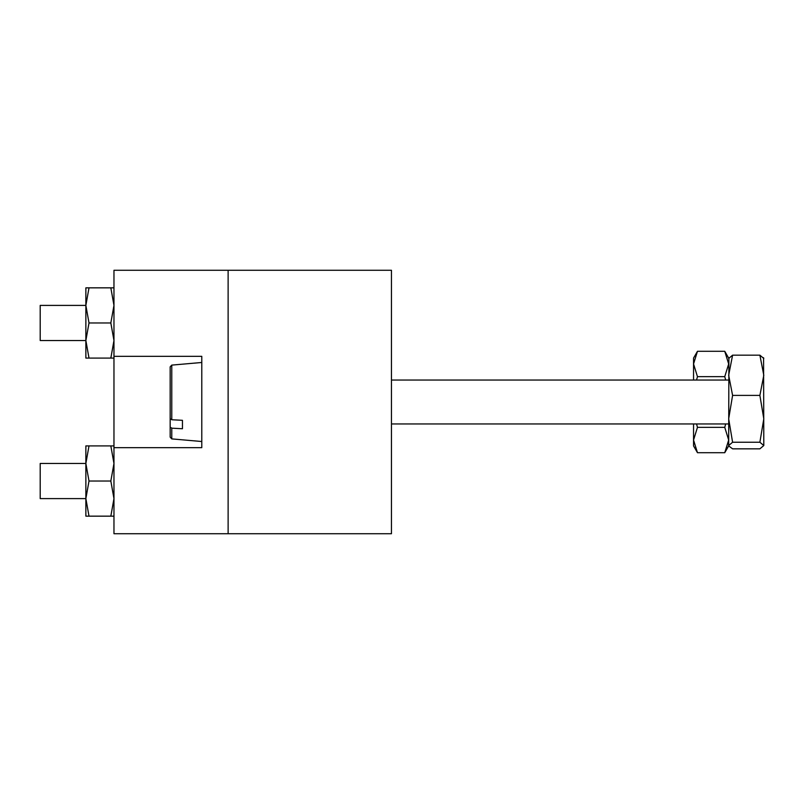 <?xml version="1.0" encoding="UTF-8"?>
<svg xmlns="http://www.w3.org/2000/svg" width="804" height="804" viewBox="0 0 804 804"><rect width="100%" height="100%" fill="white"/><g stroke="black" fill="none" stroke-linecap="round" stroke-linejoin="round"><path stroke-width="1.21" d="M113.967 447.667L113.967 533.725L228.125 533.725L228.125 270.275L228.125 533.725L391.458 533.725L391.458 270.275L113.967 270.275L113.967 447.667L201.784 447.667L201.784 356.333L113.967 356.333M110.831 516.158L113.967 498.601L110.831 481.033L89.003 481.033L85.867 463.476L89.003 445.908L85.867 445.908L85.867 516.158L113.967 516.158M89.003 481.033L85.867 498.601L89.003 516.158M110.831 481.033L113.967 463.476L110.831 445.908L113.967 445.908M89.003 445.908L110.831 445.908M89.003 358.092L85.867 340.524L85.867 358.092L110.831 358.092L113.967 340.524L110.831 322.967L89.003 322.967L85.867 340.524L85.867 305.399L89.003 322.967M89.003 287.842L85.867 287.842L85.867 305.399L89.003 287.842L110.831 287.842L113.967 305.399L110.831 322.967M113.967 358.092L110.831 358.092M110.831 287.842L113.967 287.842M85.867 463.476L40.2 463.476L40.2 498.601L85.867 498.601M85.867 305.399L40.2 305.399L40.2 340.524L85.867 340.524M171.775 428.17L171.775 438.894L170.167 437.145L170.167 385.317L170.167 427.105L171.775 428.17L182.458 428.743L182.458 420.321L171.775 419.748L170.167 418.683L170.167 366.855L171.775 365.106L171.775 419.748M728.896 357.72L728.675 445.908L732.595 448.833L759.88 448.833L763.8 445.537L763.579 357.72M170.167 437.145L170.167 427.105M763.8 358.463L759.88 355.167L763.8 375.287L759.88 395.397L763.8 418.824L759.88 442.24L732.595 442.24L728.675 445.537M728.675 358.463L732.595 355.167L728.675 375.287L732.595 395.397L728.675 418.824L732.595 442.24M759.88 442.24L763.8 445.537M759.88 355.167L732.595 355.167M759.88 395.397L732.595 395.397M693.55 423.949L693.55 445.908L697.47 452.702L724.756 452.702L728.675 440.029L724.756 427.346L725.68 423.949M696.535 380.051L697.47 376.654L693.55 363.971L697.47 351.298L693.55 358.092L693.55 380.051M697.47 376.654L724.756 376.654L728.675 363.971L724.756 351.298L697.47 351.298M697.47 452.702L693.55 440.029L697.47 427.346L724.756 427.346M725.68 380.051L724.756 376.654M697.47 427.346L696.535 423.949M171.775 365.106L201.784 362.483M728.675 380.051L391.458 380.051M728.675 423.949L391.458 423.949M171.775 438.894L201.784 441.517M728.675 445.908L724.756 452.702M728.675 358.092L724.756 351.298"/></g></svg>
